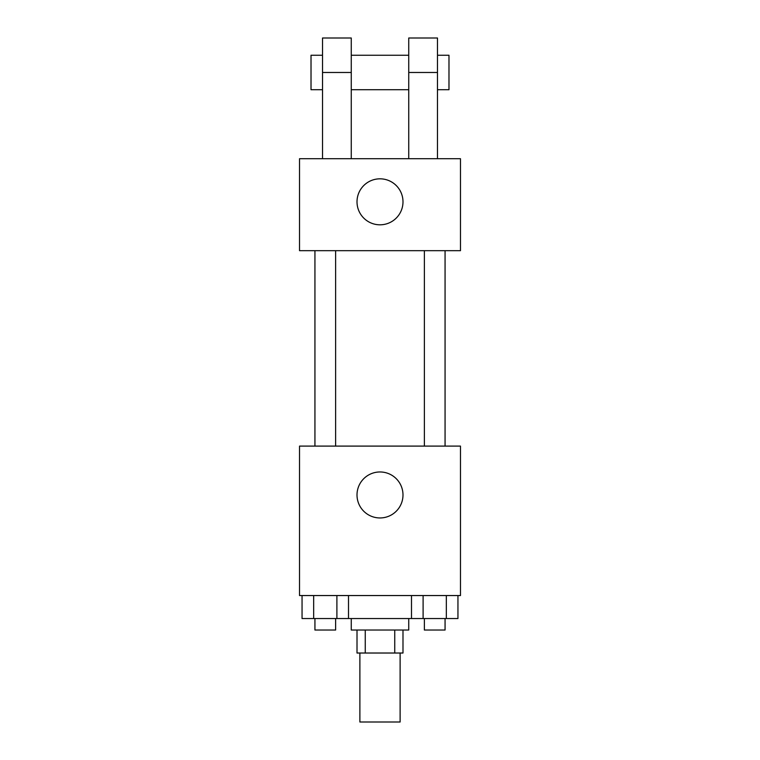 <?xml version="1.0" encoding="UTF-8"?>
<svg xmlns="http://www.w3.org/2000/svg" width="760" height="760" viewBox="0 0 760 760"><rect width="100%" height="100%" fill="white"/><g stroke="black" fill="none" stroke-linecap="round" stroke-linejoin="round"><path stroke-width="1.14" d="M359.879 653.02L359.879 722L400.121 722L400.121 653.02M394.744 630.031L394.744 653.02L357.01 653.02L357.01 630.031M394.744 653.02L402.99 653.02L402.99 630.031M408.737 618.535L408.737 630.031L351.262 630.031L351.262 618.535M365.256 630.031L365.256 653.02M348.507 595.545L348.507 618.535L457.947 618.535L457.947 595.545M460.474 595.545L299.526 595.545L299.526 446.101L460.474 446.101L460.474 595.545M402.99 494.959A22.99 22.99 0 0 1 368.505 514.871A22.99 22.99 0 0 1 368.505 475.048A22.99 22.99 0 0 1 402.99 494.959M424.374 446.101L424.374 250.677M335.625 250.677L335.625 446.101M460.474 250.677L299.526 250.677L299.526 158.707L460.474 158.707L460.474 250.677L299.526 250.677M411.492 595.545L411.492 618.535M446.338 595.545L446.338 618.535M423.101 595.545L423.101 618.535M445.065 618.535L445.065 630.031L424.374 630.031L424.374 618.535M348.507 618.535L302.052 618.535L302.052 595.545M336.898 595.545L336.898 618.535M313.661 595.545L313.661 618.535M335.625 618.535L335.625 630.031L314.934 630.031L314.934 618.535M357.01 201.818A22.99 22.99 0 0 1 391.495 181.906A22.99 22.99 0 0 1 391.495 221.73A22.99 22.99 0 0 1 357.01 201.818M408.737 158.707L408.737 72.485L437.475 72.485L437.475 38L408.737 38L408.737 72.485M408.737 55.242L351.262 55.242M322.525 158.707L322.525 72.485L351.262 72.485L351.262 158.707M351.262 72.485L351.262 38L322.525 38L322.525 72.485M437.475 158.707L437.475 72.485M437.475 89.727L448.979 89.727L448.979 55.242L437.475 55.242M322.525 55.242L311.02 55.242L311.02 89.727L322.525 89.727M445.065 446.101L445.065 250.677M314.934 250.677L314.934 446.101M408.737 89.727L351.262 89.727"/></g></svg>
